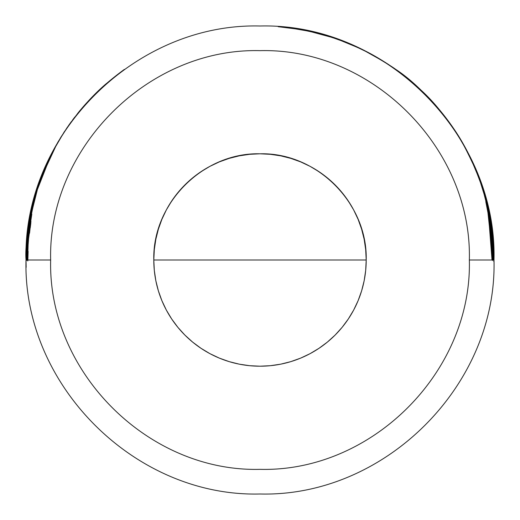 <?xml version="1.0" encoding="UTF-8"?>
<svg xmlns="http://www.w3.org/2000/svg" width="520" height="520" viewBox="0 0 520 520"><rect width="100%" height="100%" fill="white"/><g stroke="black" fill="none" stroke-linecap="round" stroke-linejoin="round"><path stroke-width="0.78" d="M492.563 260.539L492.473 249.86L492.837 260L492.063 260L492.512 260L491.926 245.758M493.162 260L493.123 252.739L493.233 260L493.123 252.739L492.875 260L492.102 240.162L489.964 222.19M493.812 260L493.786 261.417L493.863 260C493.825 243.367 492.128 227.208 488.774 211.523C485.446 196.164 480.954 181.909 475.3 168.76C480.954 181.909 485.446 196.164 488.774 211.523C492.128 227.208 493.825 243.367 493.863 260L493.279 243.744L493.668 260L492.576 236.99L490.1 219.128L485.829 199.797L479.746 180.2M29.952 217.25C33.41 197.178 40.508 176.196 51.246 154.303L45.058 167.55L39.949 180.479L34.691 196.892L30.004 217.022L27.06 238.062L28.665 225.102L31.564 209.528L36.471 190.983L42.673 173.407L50.219 156.455L58.058 141.888L67.132 127.569L79.17 111.527C88.355 100.575 97.097 91.533 105.41 84.396L124.377 69.394C108.433 81.068 95.446 92.723 85.403 104.364L77.35 113.88C85.013 104.065 94.685 93.971 106.353 83.597C99.151 89.752 91.578 97.305 83.642 106.262L69.55 124.144L61.055 136.929L55.341 146.685L44.863 168.129L38.383 185.1L34.827 196.593C27.833 226.59 24.908 247.728 26.039 260C25.545 251.244 26.858 236.997 29.952 217.25M26.02 259.968L26 260C22.776 134.959 134.959 22.776 260 26C385.041 22.776 497.224 134.959 494 260L494 260C497.224 385.041 385.041 497.224 260 494C134.959 497.224 22.776 385.041 26 260L26.02 260.579M27.573 236.665L26.533 254.319L27.553 238.167L29.075 225.251L27.573 236.665M26.501 260.065L26.663 260C26.221 255.58 26.956 244.803 28.854 227.656L31.655 211.816L34.535 200.181L31.441 213.961L29.055 228.04L26.429 260C26.247 255.749 26.598 248.17 27.489 237.269L30.615 215.943L37.291 189.995L30.342 217.555L29.406 223.483L27.404 240.188L26.501 260L26.507 251.167L26.429 260.5M29.516 224.647L27.742 239.167L29.516 224.647L33.027 206.128L30.088 220.038L28.236 232.694L26.754 255.411M26.747 260.247L27.163 260L27.443 246.961L27.28 256.406L28.84 232.596L31.811 214.169L28.613 235.606L27.294 260L26.754 259.981M27.651 259.825L28.243 241.111L30.973 221.442L28.574 237.991L27.781 249.691L27.755 257.003L28.139 251.316L27.866 260L27.294 260L50.655 260L27.866 260L27.762 260.969L27.866 260M153.797 260A106.203 106.203 0 0 0 260 366.204A106.203 106.203 0 0 0 366.204 260L153.797 260A106.203 106.203 0 0 1 260 153.797A106.203 106.203 0 0 1 366.204 260A106.203 106.203 0 0 1 260 366.204A106.203 106.203 0 0 1 153.797 260L154.31 249.594L155.838 239.278L158.373 229.171L161.883 219.356L166.335 209.937L171.697 201L177.905 192.628L184.906 184.906L192.628 177.905L201 171.697L209.937 166.335L219.356 161.883L229.171 158.373L239.278 155.838L249.594 154.31L260 153.797L270.406 154.31L280.722 155.838L290.829 158.373L300.644 161.883L310.063 166.335L319 171.697L327.373 177.905L335.094 184.906L342.095 192.628L348.303 201L353.665 209.937L358.118 219.356L361.628 229.171L364.163 239.278L365.69 249.594L366.204 260L365.69 270.406L364.163 280.722L361.628 290.829L358.118 300.644L353.665 310.063L348.303 319L342.095 327.373L335.094 335.094L327.373 342.095L319 348.303L310.063 353.665L300.644 358.118L290.829 361.628L280.722 364.163L270.406 365.69L260 366.204L249.594 365.69L239.278 364.163L229.171 361.628L219.356 358.118L209.937 353.665L201 348.303L192.628 342.095L184.906 335.094L177.905 327.373L171.697 319L166.335 310.063L161.883 300.644L158.373 290.829L155.838 280.722L154.31 270.406L153.797 260L366.204 260C367.666 203.249 316.752 152.334 260 153.797C203.249 152.334 152.334 203.249 153.797 260M27.619 243.607L28.035 238.596L27.619 243.607M51.246 154.303L35.165 195.195L27.911 230.269M34.398 197.951L35.614 193.687M35.575 193.811C37.778 186.076 40.937 177.327 45.058 167.55M31.129 211.367L32.279 206.258M32.48 205.387L33.488 201.357M29.653 218.953L29.997 217.061M30.062 216.697L30.927 212.349M27.716 231.914L28.021 229.489M28.204 228.156L28.535 225.83M27.671 232.453L27.716 231.953M36.621 190.495L31.577 209.456L28.672 225.036M42.744 173.232L38.461 184.847M53.827 149.441L50.277 156.338M124.377 69.394L105.41 84.396C97.097 91.533 88.355 100.575 79.17 111.527L69.03 124.846L58.11 141.798M81.614 108.628L83.642 106.262C91.578 97.305 99.151 89.752 106.353 83.597C94.685 93.971 85.013 104.065 77.35 113.88M79.528 111.13L79.879 110.702M77.623 113.471L79.443 111.234M69.791 123.806L71.403 121.583M72.579 119.99L74.841 117.007M52.507 151.97L63.908 132.431M64.109 132.113L64.799 131.073M38.35 185.198L42.523 173.81M29.887 217.952L28.178 229.203L29.887 217.952L32.968 203.691L36.394 191.367L43.537 171.451L50.388 156.345L56.622 144.671L52.916 151.417M40.846 178.49L56.134 145.548L40.846 178.49L34.664 197.535L29.959 218.03L27.814 232.414L29.549 220.447M28.002 230.698L26.189 260L28.178 229.203M26.195 259.76L27.235 238.362L30.082 218.042M31.636 210.431L32.955 204.763L31.636 210.431M33.8 201.409L34.769 197.815L33.8 201.409M36.855 190.697L39.624 182.306M41.412 177.372L40.677 179.355L41.412 177.372M42.549 174.33L38.707 184.678M39.104 183.547L41.873 176.026M41.899 175.942L42.276 175M38.285 185.868L42.094 175.364M42.289 174.863L45.136 167.967M44.447 169.572L42.315 174.798M45.884 166.355L44.239 170.281M45.838 166.374L45.195 167.837M42.965 173.44L36.101 193.258L30.973 213.675M42.12 175.604L42.257 175.26M37.953 187.323L38.688 185.127M39.41 183.008L39.611 182.436M37.173 189.768L37.817 187.759M34.463 199.017L34.905 197.399M32.461 206.915L33.182 203.938M33.547 202.482L34.392 199.277M29.796 219.83L29.38 222.222M29.614 220.85L29.764 220.012M28.814 225.771L26.507 251.167M29.751 220.617L28.184 231.101M37.291 189.995L30.615 215.943M30.069 219.317L30.251 218.205M28.964 226.46L29.79 221.052M28.073 233.428L27.671 237.269M30.648 216.794L29.672 222.3M34.515 200.285L32.676 207.298M33.95 202.65L34.411 200.746M33.228 205.686L33.735 203.535M31.369 214.299L32.292 209.865M30.55 218.634L30.134 221.039M28.463 232.648L28.698 230.756M28.893 229.222L29.036 228.169M27.079 249.113L27.183 247.136M27.306 250.933L27.469 247.202M27.332 255.444L27.229 253.864M27.586 249.529L27.846 244.81M28.073 241.397L28.184 239.844M28.295 238.128L28.334 237.211M29.263 230.133L29.003 231.914M29.465 228.67L30.154 223.971M30.803 219.758L30.921 218.738L30.732 219.622M30.368 221.578L30.726 219.642M30.758 219.115L30.004 223.444M31.622 215.43L31.759 214.286L31.395 215.885M31.506 216.093L29.868 226.213M28.788 234.189L29.029 232.317M27.989 243.406L28.126 241.501M27.859 245.388L27.885 244.966M27.657 249.022L27.742 247.41M28.886 234.566L27.69 250.679M30.849 222.976L29.328 230.971M30.973 221.442L30.855 221.786M30.238 227.903L30.771 223.665M30.128 228.014L29.549 233.201M30.297 226.401L30.245 225.68M29.465 230.431L29.107 233.142M27.918 246.708L28.132 243.237M27.71 252.369L27.703 255.951M27.846 256.737L27.703 255.957M27.918 255.632L28.139 251.316M469.346 260C472.225 148.135 371.865 47.775 260 50.655C148.135 47.775 47.775 148.135 50.655 260C47.775 371.865 148.135 472.225 260 469.346C371.865 472.225 472.225 371.865 469.346 260L492.011 260L469.346 260M489.808 227.988L491.082 238.849L489.808 227.988M491.394 242.502L492.063 260M492.174 250.308L492.401 256.347M491.842 244.465L491.562 240.65M490.913 233.558L490.951 233.942M490.678 231.29L490.568 230.159M490.503 229.411L490.542 229.873L490.503 229.411M490.88 231.231L491.472 235.911M492.005 241.456L492.005 246.22L492.232 244.458M492.226 250.367L492.44 255.385M492.59 254.833L492.525 251.368M492.544 252.233L492.557 252.772M492.875 258.986L487.923 212.453L491.608 235.839L492.875 260M490.457 225.589L490.958 229.353M491.348 232.635L491.53 234.267M489.899 221.734L489.769 220.753M489.931 221.325L489.756 220.487M490.796 226.48L485.797 201.636L491.335 230.1L493.266 260M493.344 260L493.344 260C493.318 244.803 491.881 229.977 489.041 215.52L489.6 218.212M488.891 214.403L488.26 211.211M488.241 211.127L488.104 210.418M488.169 210.548L488.371 211.419L488.169 210.548M488.371 211.419L488.735 213.103M488.93 213.909L489.164 215.105M489.554 217.152L489.885 218.998M486.928 204.763L488.859 213.571M486.597 203.365L486.356 202.364M486.824 204.029L488.469 211.081L486.824 204.029M489.424 215.742L491.14 225.758M490.172 219.525L490.51 221.481M490.802 223.269L491.166 225.641M485.823 199.752L488.807 212.4M484.374 194.539L485.778 199.589M480.948 183.671L482.775 189.241M482.144 187.005L479.739 180.186M481.273 184.425L480.538 182.325M486.694 202.391L484.685 195.006L490.009 217.483C492.583 231.342 493.883 245.511 493.903 260L493.903 260C493.838 241.092 491.673 222.859 487.403 205.309C483.184 188.247 477.633 172.692 470.756 158.626L475.716 169.611L465.835 148.915L470.88 158.834M473.421 164.307L474.39 166.511M471.003 159.081L471.809 160.797M472.264 161.779L473.239 163.904M465.725 148.714L458.088 135.603M457.191 134.173L457.503 134.673M453.707 128.863L454.74 130.41M455.208 131.118L456.411 132.958M452.875 127.634L453.576 128.674M451.867 126.159L453.81 128.98L451.867 126.159M453.81 128.98L457.776 135.037M457.834 135.129L460.291 139.107M463.333 144.294L469.352 155.565L475.319 168.5C480.994 181.675 485.505 195.969 488.852 211.374C492.226 227.11 493.928 243.315 493.961 260L493.981 260C493.928 243.315 492.226 227.11 488.852 211.374C485.505 195.969 480.994 181.675 475.319 168.5L475.319 168.493M475.319 168.5C471.036 158.685 467.051 150.625 463.353 144.326M414.941 84.689L423.241 92.391L406.334 77.441L388.141 64.246L406.289 77.409M413.276 83.233L414.895 84.65M358.956 47.989L368.829 52.884L382.779 60.84M353.957 45.727L348.862 43.563L353.957 45.727M332.547 37.557L309.329 31.285L290.361 27.995L302.283 29.874L317.298 33.15M332.592 37.57L333.073 37.733M342.693 41.132L332.572 37.57M290.361 27.995L283.459 27.196M282.236 27.073L280.215 26.89M281.567 27.014L282.022 27.053M278.538 26.747L299.611 29.38C308.1 30.53 320.236 33.638 336.024 38.695C320.236 33.638 308.1 30.53 299.611 29.38L278.694 26.754M278.642 26.754L278.181 26.715M493.643 260L491.27 226.831M493.506 260L491.998 233.578M26.149 267.391L26.02 260M449.04 122.128L441.968 112.918L450.502 124.156L458.497 136.123L466.063 149.162L473.135 163.462C479.407 177.112 484.432 192.069 488.202 208.319C492.011 224.972 493.935 242.203 493.987 260L493.987 260C493.935 242.203 492.011 224.972 488.202 208.319C484.432 192.069 479.407 177.112 473.135 163.462L466.544 150.059M324.877 35.184L338.15 39.442L324.877 35.184M321.62 34.274L331.318 37.154L346.353 42.536L363.09 49.959L346.346 42.536M391.515 66.489L373.75 55.536M373.347 55.315L371.475 54.288M363.675 50.252L384.852 62.12L395.486 69.245L405.795 77.005L415.675 85.332L425.054 94.166L433.817 103.37L417.553 87.022M403.689 75.341L400.166 72.657M433.817 103.37L441.942 112.885M466.336 149.675L463.6 144.697M462.663 143.149L472.531 162.214M474.162 165.834L480.46 181.708L470.724 158.386L461.838 141.752M464.074 145.672L474.338 166.361L482.43 187.668L478.023 175.305M478.01 175.266L475.585 169.267M484.685 195.006L482.43 187.668L484.685 195.006M490.009 217.483L489.45 214.584M488.839 212.966L489.262 215.046M489.691 217.282L490.087 219.453M488.345 210.645L487.916 208.826M488.462 211.484L491.062 226.161L492.596 239.161L491.601 230.107M490.99 225.667L490.288 221.24M489.457 216.522L489.223 215.293M491.595 230.243L490.659 223.75M490.159 220.747L490.328 221.708M489.723 218.309L489.424 216.762M489.32 216.372L489.535 217.614L489.32 216.372M489.899 219.745L490.848 225.771M489.645 218.276L489.892 219.713M491.81 233.077L492.213 236.802L491.81 233.077M492.557 240.533L493.376 260M27.762 260.969L27.657 260M27.566 242.144L28.035 238.596M32.76 207.161L30.778 217.178M26.787 252.506L28.782 228.417M27.736 235.131L29.075 225.251L27.306 241.04M26.916 244.589L27.424 238.244M27.092 243.808L26.533 254.319M45.182 167.875L46.176 165.653M44.226 170.306L43.082 173.147M56.622 144.671L56.134 145.548M32.136 207.22L30.336 215.93C33.982 197.587 39.24 180.772 46.118 165.49C40.813 176.963 36.147 190.873 32.136 207.22C36.147 190.873 40.813 176.963 46.118 165.49C39.24 180.772 33.982 197.587 30.336 215.93L32.136 207.22M480.46 181.708C484.673 193.466 487.975 205.927 490.353 219.096C492.739 232.453 493.942 246.083 493.954 260C493.883 238.608 491.16 218.179 485.803 198.705C480.558 179.966 473.831 163.189 465.628 148.369C450.58 122.259 434.876 102.102 418.496 87.919L405.957 77.155M336.024 38.695C350.656 42.913 369.486 52.397 392.509 67.132C428.896 91.715 492.336 152.594 494 260L494 260C493.753 232.05 489.307 206.102 480.668 182.15C472.453 159.828 462.625 140.81 451.197 125.093C431.821 99.385 413.185 80.711 395.291 69.076C382.174 60.034 370.39 53.151 359.95 48.425L338.15 39.442M388.141 64.246L368.907 52.923L353.984 45.734M457.568 134.778L451.906 126.23M482.163 187.064L475.3 168.76M492.479 234.839L493.636 251.478L492.479 234.839L490.588 221.104L486.324 201.208L482.833 189.248L486.928 204.003L490.172 219.388L492.407 235.105L493.616 251.134M492.863 239.727L491.056 224.783L489.157 214.025L482.892 189.469M493.538 249.639L493.188 243.808M490.588 221.104L491.666 228.208M484.978 196.287L489.275 214.025M491.14 225.771L493.668 260M486.213 201.74L486.356 202.222M489.905 219.108L486.597 203.379M489.593 218.205L488.95 214.708M490.659 223.743L489.729 218.342M492.596 239.161L493.532 260M490.718 223.178L488.351 210.678M493.084 255.879L492.44 240.812L490.51 225.368L492.297 239.174M492.934 248.567L493.031 251.114M492.563 242.444L492.785 245.642M492.837 260C492.804 243.997 491.205 228.423 488.046 213.278L487.923 212.453M492.512 256.62L492.59 255.008M491.361 238.219L490.893 233.357M491.504 239.297L490.965 232.687M491.907 240.792L491.764 242.632M492.011 260L489.294 224.9L489.138 222.092L489.743 225.894M491.082 238.849L491.185 237.445L491.537 241.339"/></g></svg>
